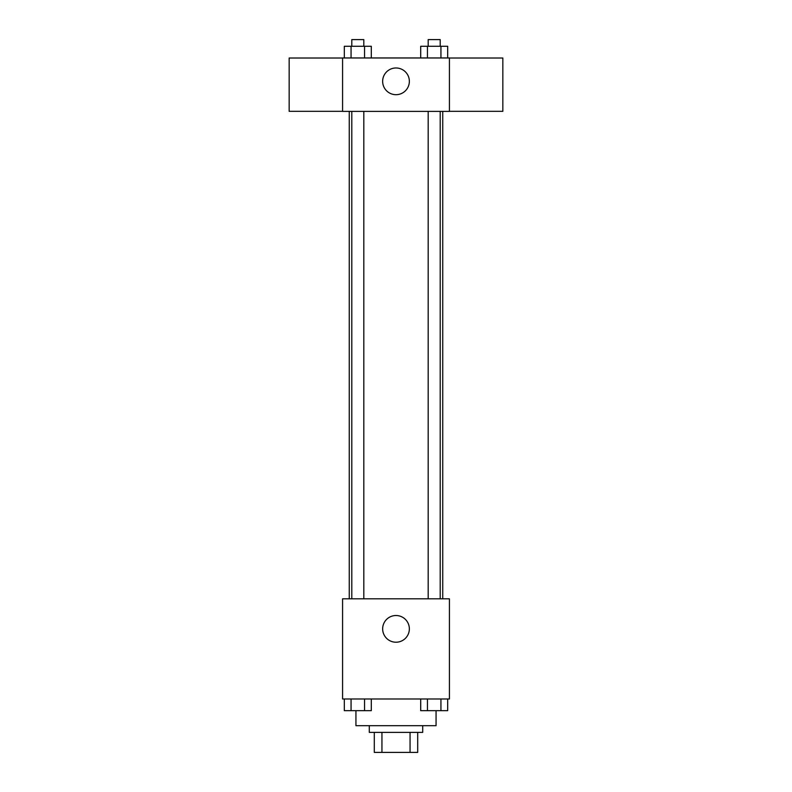 <?xml version="1.0" encoding="UTF-8"?>
<svg xmlns="http://www.w3.org/2000/svg" width="792" height="792" viewBox="0 0 792 792"><rect width="100%" height="100%" fill="white"/><g stroke="black" fill="none" stroke-linecap="round" stroke-linejoin="round"><path stroke-width="1.19" d="M410.058 732.372L410.058 752.4L374.299 752.4L374.299 732.372M410.058 752.4L417.701 752.4L417.701 732.372L417.701 752.4M422.71 725.69L422.71 732.372L369.29 732.372L369.29 725.69M381.942 732.372L381.942 752.4M355.935 710.721L355.935 725.69L436.065 725.69L436.065 710.721M449.42 698.98L342.58 698.98L342.58 598.821L449.42 598.821L449.42 698.98M409.355 628.868A13.355 13.355 0 0 1 389.327 640.431A13.355 13.355 0 0 1 389.327 617.305A13.355 13.355 0 0 1 409.355 628.868M442.738 111.385L442.738 598.821M428.185 598.821L428.185 111.385M363.815 111.385L363.815 598.821M449.42 111.385L342.58 111.385L342.58 57.964L449.42 57.964L449.42 111.385M409.355 81.329A13.355 13.355 0 0 1 389.327 92.902A13.355 13.355 0 0 1 389.327 69.765A13.355 13.355 0 0 1 409.355 81.329M449.42 111.326L502.841 111.326L502.841 58.014L449.42 58.014M342.58 58.014L289.159 58.014L289.159 111.326L342.58 111.326M447.688 57.964L447.688 46.273L420.7 46.273L420.7 57.964M440.936 46.273L440.936 57.964M427.452 46.273L427.452 57.964M428.185 46.273L428.185 39.6L440.203 39.6L440.203 46.273M371.3 57.964L371.3 46.273L344.312 46.273L344.312 57.964M364.548 46.273L364.548 57.964M351.064 46.273L351.064 57.964M351.797 46.273L351.797 39.6L363.815 39.6L363.815 46.273M447.688 698.98L447.688 710.672L420.7 710.672L420.7 698.98M440.936 698.98L440.936 710.672M427.452 698.98L427.452 710.672M440.203 710.672L428.185 710.672M371.3 698.98L371.3 710.672L344.312 710.672L344.312 698.98M364.548 698.98L364.548 710.672M351.064 698.98L351.064 710.672M363.815 710.672L351.797 710.672M349.262 111.385L349.262 598.821M440.203 598.821L440.203 111.385M351.797 111.385L351.797 598.821"/></g></svg>
